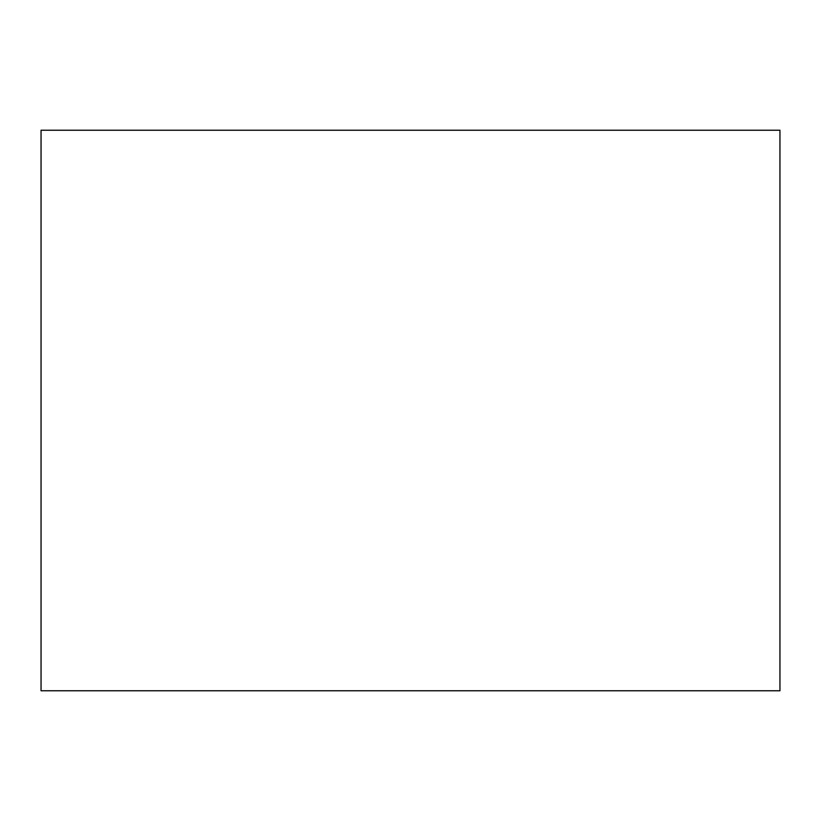 <?xml version="1.0" encoding="UTF-8"?>
<svg xmlns="http://www.w3.org/2000/svg" width="821" height="821" viewBox="0 0 821 821"><rect width="100%" height="100%" fill="white"/><g stroke="black" fill="none" stroke-linecap="round" stroke-linejoin="round"><path stroke-width="1.23" d="M41.05 690.769L41.05 130.231L779.95 130.231L779.95 690.769L41.05 690.769"/></g></svg>
